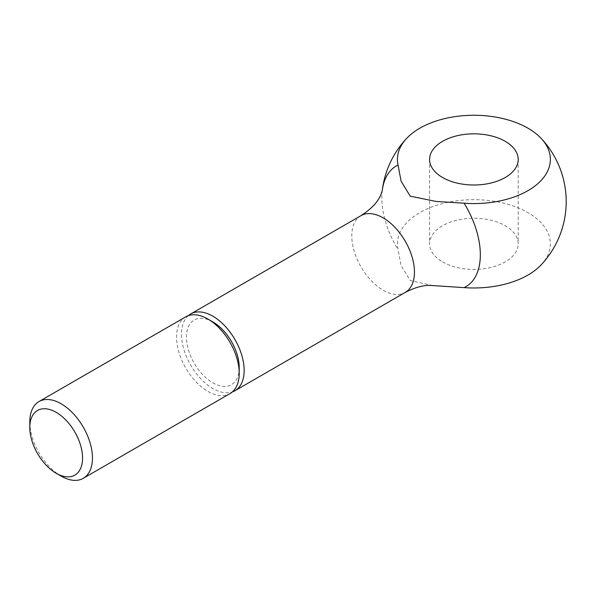 <?xml version="1.0" encoding="UTF-8"?>
<svg xmlns="http://www.w3.org/2000/svg" width="596" height="596" viewBox="0 0 596 596"><rect width="100%" height="100%" fill="white"/><g stroke="black" fill="none" stroke-linecap="round" stroke-linejoin="round"><path stroke-width="0.45" stroke-dasharray="2.98 2.23" d="M185.728 316.841A44.305 25.583 -120 0 0 176.55 337.12A44.305 25.583 -120 0 0 195.89 381.708A44.305 25.583 -120 0 0 230.034 393.576M212.824 321.885A37.31 21.538 -120 0 0 186.444 337.12A37.31 21.538 -120 0 0 212.824 382.818A37.31 21.538 -120 0 0 239.212 367.583M188.336 315.649A44.305 25.583 -120 0 0 181.497 334.267A44.305 25.583 -120 0 0 199.235 377.104A44.305 25.583 -120 0 0 232.365 391.907M432.8 285.596L410.249 280.574L401.123 265.667L398.053 249.486A76.474 44.149 180 0 1 440.161 204.205A76.474 44.149 180 0 1 527.974 212.608A76.474 44.149 180 0 1 541.071 264.929M382.237 190.787L382.192 191.122A92.306 92.306 0 0 1 382.222 190.862A69.665 40.223 -120 0 0 382.192 191.122L382.192 191.122A69.665 40.223 -120 0 0 398.053 249.486M442.567 261.92A44.305 25.576 0 0 0 490.851 267.462A44.305 25.576 0 0 0 518.2 243.831A44.305 25.576 0 0 0 505.229 225.742A44.305 25.576 0 0 0 456.946 220.2A44.305 25.576 0 0 0 429.589 243.831A44.305 25.576 0 0 0 442.567 261.92M29.8 421.849A44.305 25.583 -120 0 0 61.127 476.107M360.967 215.663A44.305 25.583 -120 0 0 351.789 235.949A44.305 25.583 -120 0 0 383.124 290.207A44.305 25.583 -120 0 0 405.273 292.405M518.2 159.423L518.2 243.831M429.589 159.423L429.589 243.831"/><path stroke-width="0.89" d="M56.18 473.254L61.127 476.107A44.305 25.583 -120 0 0 83.284 478.305A44.305 25.583 -120 0 0 92.454 458.019A44.305 25.583 -120 0 0 73.114 413.438A44.305 25.583 -120 0 0 38.978 401.562A44.305 25.583 -120 0 0 29.8 421.849L29.8 427.555A37.31 21.538 -120 0 0 56.18 473.254A37.31 21.538 -120 0 0 82.568 458.019A37.31 21.538 -120 0 0 56.18 412.328A37.31 21.538 -120 0 0 29.8 427.555M207.877 319.031L212.824 321.885A37.31 21.538 -120 0 1 239.212 367.583L239.212 373.297A44.305 25.583 -120 0 0 207.877 319.031A44.305 25.583 -120 0 0 185.728 316.841L38.978 401.562M232.365 391.907A44.305 25.583 -120 0 0 234.98 390.723A44.305 25.583 -120 0 0 244.151 370.436A44.305 25.583 -120 0 0 224.811 325.856A44.305 25.583 -120 0 0 190.675 313.98A44.305 25.583 -120 0 0 188.336 315.649M541.071 138.317A92.306 92.306 0 0 1 541.071 264.929A76.474 44.149 180 0 1 464.098 287.615A69.665 40.223 -120 0 0 464.098 203.206A76.474 44.149 0 0 0 536.996 184.365A76.474 44.149 0 0 0 541.071 138.317A76.474 44.149 0 0 0 527.974 128.2A76.474 44.149 0 0 0 406.725 138.317A76.474 44.149 0 0 0 398.053 165.077A69.665 40.223 -120 0 0 382.222 190.862A92.306 92.306 0 0 1 406.725 138.317M398.053 165.077L401.123 181.258L410.249 196.166L436.071 201.441L464.098 203.206M505.229 141.334A44.305 25.576 180 0 1 518.2 159.423A44.305 25.576 180 0 1 490.851 183.054A44.305 25.576 180 0 1 442.567 177.504A44.305 25.576 180 0 1 429.589 159.423A44.305 25.576 180 0 1 456.946 135.784A44.305 25.576 180 0 1 505.229 141.334M464.098 287.615L432.8 285.596C424.918 284.709 415.747 286.974 405.273 292.405A44.305 25.583 -120 0 0 414.451 272.119A44.305 25.583 -120 0 0 383.124 217.86A44.305 25.583 -120 0 0 360.967 215.663C371.107 209.114 377.693 202.238 380.725 195.026L382.237 190.787M83.284 478.305L230.034 393.576A44.305 25.583 -120 0 0 239.212 373.297M190.675 313.98L360.967 215.663M234.98 390.723L405.273 292.405"/></g></svg>
